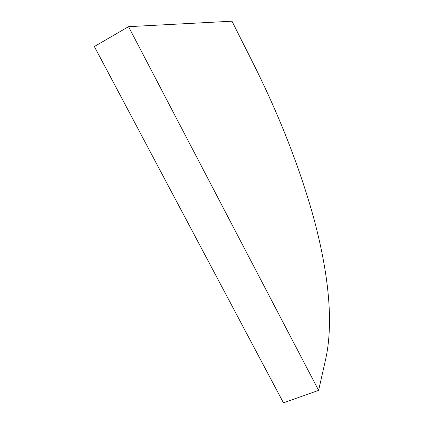 <?xml version="1.0" encoding="UTF-8"?>
<svg xmlns="http://www.w3.org/2000/svg" width="424" height="424" viewBox="0 0 424 424"><rect width="100%" height="100%" fill="white"/><g stroke="black" fill="none" stroke-linecap="round" stroke-linejoin="round"><path stroke-width="0.64" d="M128.536 26.67L94.361 46.534L283.444 402.8L318.615 390.387L325.929 358.036C334.192 318.694 327.27 268.376 313.606 217.549C299.19 166.097 278.738 114.077 252.254 61.491L231.976 21.2L128.536 26.67L318.615 390.387"/></g></svg>
